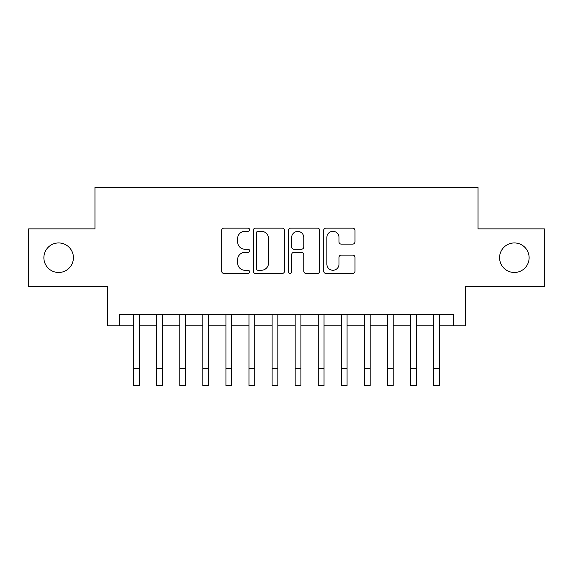 <?xml version="1.0" encoding="UTF-8"?>
<svg xmlns="http://www.w3.org/2000/svg" width="573" height="573" viewBox="0 0 573 573"><rect width="100%" height="100%" fill="white"/><g stroke="black" fill="none" stroke-linecap="round" stroke-linejoin="round"><path stroke-width="0.86" d="M249.584 229.73A1.583 1.583 0 0 0 247.994 228.147L223.936 228.147A2.263 2.263 0 0 0 221.672 230.41L221.672 271.179A2.263 2.263 0 0 0 223.936 273.443L247.994 273.443A1.583 1.583 0 0 0 249.584 271.86A1.583 1.583 0 0 0 247.994 270.27L244.886 270.27A7.248 7.248 0 0 1 237.637 263.021L237.637 259.626A7.248 7.248 0 0 1 244.886 252.378L247.994 252.378A1.583 1.583 0 0 0 249.584 250.795A1.583 1.583 0 0 0 247.994 249.205L244.886 249.205A7.248 7.248 0 0 1 237.637 241.964L237.637 238.561A7.248 7.248 0 0 1 244.886 231.313L247.994 231.313A1.583 1.583 0 0 0 249.584 229.73M499.584 257.714A14.769 14.769 0 0 0 514.353 272.483A14.769 14.769 0 0 0 529.123 257.714A14.769 14.769 0 0 0 514.353 242.945A14.769 14.769 0 0 0 499.584 257.714M43.877 257.714A14.769 14.769 0 0 0 58.647 272.483A14.769 14.769 0 0 0 73.416 257.714A14.769 14.769 0 0 0 58.647 242.945A14.769 14.769 0 0 0 43.877 257.714M352.689 244.112A2.263 2.263 0 0 0 354.952 241.849L354.952 230.41A2.263 2.263 0 0 0 352.689 228.147L325.965 228.147A2.263 2.263 0 0 0 323.702 230.41L323.702 271.179A2.263 2.263 0 0 0 325.965 273.443L352.689 273.443A2.263 2.263 0 0 0 354.952 271.179L354.952 257.363A2.263 2.263 0 0 0 352.689 255.1L341.25 255.1A2.263 2.263 0 0 0 338.987 257.363L338.987 264.21A6.059 6.059 0 0 1 332.927 270.27A6.059 6.059 0 0 1 326.868 264.21L326.868 237.372A6.059 6.059 0 0 1 332.927 231.313A6.059 6.059 0 0 1 338.987 237.372L338.987 241.849A2.263 2.263 0 0 0 341.25 244.112L352.689 244.112M119.213 325.786L119.213 314.248L453.787 314.248L453.787 325.786L465.319 325.786L465.319 286.557L544.35 286.557L544.35 228.871L478.011 228.871L478.011 187.342L94.989 187.342L94.989 228.871L28.65 228.871L28.65 286.557L107.681 286.557L107.681 325.786L133.638 325.786M284.516 230.41A2.263 2.263 0 0 0 282.253 228.147L255.529 228.147A2.263 2.263 0 0 0 253.266 230.41L253.266 271.179A2.263 2.263 0 0 0 255.529 273.443L282.253 273.443A2.263 2.263 0 0 0 284.516 271.179L284.516 230.41M290.747 228.147L317.471 228.147A2.263 2.263 0 0 1 319.734 230.41L319.734 271.179A2.263 2.263 0 0 1 317.471 273.443L306.032 273.443A2.263 2.263 0 0 1 303.769 271.179L303.769 254.641A2.263 2.263 0 0 0 301.505 252.378L293.92 252.378A2.263 2.263 0 0 0 291.65 254.641L291.65 271.86A1.583 1.583 0 0 1 290.067 273.443A1.583 1.583 0 0 1 288.484 271.86L288.484 230.41A2.263 2.263 0 0 1 290.747 228.147M139.404 325.786L156.708 325.786M162.481 325.786L179.786 325.786M185.552 325.786L202.856 325.786M208.629 325.786L225.934 325.786M231.7 325.786L249.004 325.786M254.77 325.786L272.082 325.786M277.848 325.786L295.152 325.786M300.918 325.786L318.23 325.786M323.996 325.786L341.3 325.786M347.066 325.786L364.371 325.786M370.144 325.786L387.448 325.786M393.214 325.786L410.519 325.786M416.292 325.786L433.596 325.786M439.362 325.786L453.787 325.786M258.022 231.313A1.583 1.583 0 0 0 256.432 232.903L256.432 268.687A1.583 1.583 0 0 0 258.022 270.27L261.302 270.27A7.248 7.248 0 0 0 268.551 263.021L268.551 238.561A7.248 7.248 0 0 0 261.302 231.313L258.022 231.313M303.769 237.487A6.059 6.059 0 0 0 297.709 231.428A6.059 6.059 0 0 0 291.65 237.487L291.65 246.942A2.263 2.263 0 0 0 293.92 249.205L301.505 249.205A2.263 2.263 0 0 0 303.769 246.942L303.769 237.487M133.638 368.353L139.404 368.353L139.404 385.658L133.638 385.658L133.638 314.248M139.404 368.353L139.404 314.248M156.708 368.353L162.481 368.353L162.481 385.658L156.708 385.658L156.708 314.248M162.481 368.353L162.481 314.248M179.786 368.353L185.552 368.353L185.552 385.658L179.786 385.658L179.786 314.248M185.552 368.353L185.552 314.248M202.856 368.353L208.629 368.353L208.629 385.658L202.856 385.658L202.856 314.248M208.629 368.353L208.629 314.248M225.934 368.353L231.7 368.353L231.7 385.658L225.934 385.658L225.934 314.248M231.7 368.353L231.7 314.248M249.004 368.353L254.77 368.353L254.77 385.658L249.004 385.658L249.004 314.248M254.77 368.353L254.77 314.248M272.082 368.353L277.848 368.353L277.848 385.658L272.082 385.658L272.082 314.248M277.848 368.353L277.848 314.248M295.152 368.353L300.918 368.353L300.918 385.658L295.152 385.658L295.152 314.248M300.918 368.353L300.918 314.248M318.23 368.353L323.996 368.353L323.996 385.658L318.23 385.658L318.23 314.248M323.996 368.353L323.996 314.248M341.3 368.353L347.066 368.353L347.066 385.658L341.3 385.658L341.3 314.248M347.066 368.353L347.066 314.248M364.371 368.353L370.144 368.353L370.144 385.658L364.371 385.658L364.371 314.248M370.144 368.353L370.144 314.248M387.448 368.353L393.214 368.353L393.214 385.658L387.448 385.658L387.448 314.248M393.214 368.353L393.214 314.248M410.519 368.353L416.292 368.353L416.292 385.658L410.519 385.658L410.519 314.248M416.292 368.353L416.292 314.248M433.596 368.353L439.362 368.353L439.362 385.658L433.596 385.658L433.596 314.248M439.362 368.353L439.362 314.248"/></g></svg>
